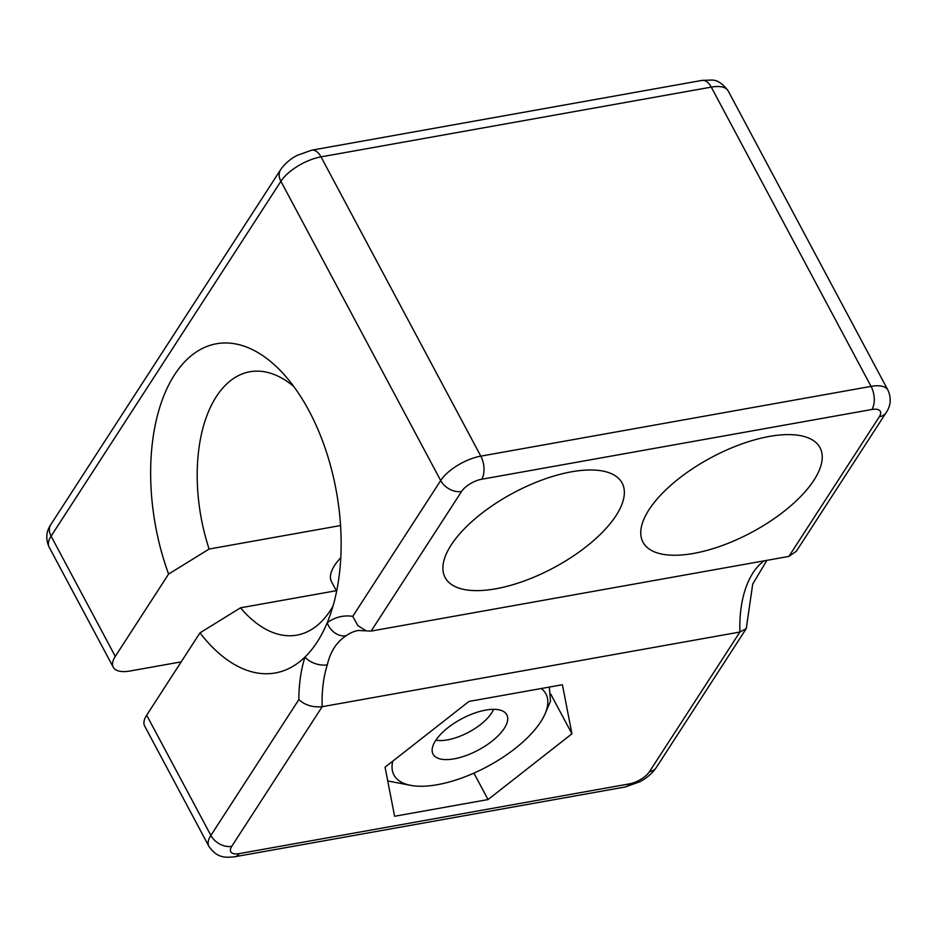 <?xml version="1.0" encoding="UTF-8"?>
<svg xmlns="http://www.w3.org/2000/svg" width="937" height="937" viewBox="0 0 937 937"><rect width="100%" height="100%" fill="white"/><g stroke="black" fill="none" stroke-linecap="round" stroke-linejoin="round"><path stroke-width="1.41" d="M392.767 761.16A86.122 36.496 151.9 0 0 410.839 785.382A86.122 36.496 151.9 0 0 437.427 784.691A86.122 36.496 151.9 0 0 545.135 713.678A86.122 36.496 151.9 0 0 541.258 688.519M387.731 780.954L410.839 785.382M549.328 687.079L550.499 701.157L545.135 713.678M371.146 631.081L788.884 556.414L796.309 551.307L886.203 412.514A16.725 12.029 -147.1 0 1 879.304 416.789A16.725 7.086 151.9 0 0 871.878 409.492L481.63 479.252A16.725 7.086 151.9 0 0 461.578 491.457L371.146 631.081L366.121 630.835L357.817 625.576L352.757 616.347A108.68 59.827 -100.1 0 0 327.236 622.683A167.208 92.049 79.9 0 1 304.982 657.048A16.725 9.651 17.7 0 0 327.306 664.813A91.967 50.621 -100.1 0 0 322.176 706.697C312.888 707.576 305.099 705.21 298.821 699.623L210.884 835.429A33.439 14.172 151.9 0 0 208.857 846.263L144.661 726.023A33.439 14.172 -28.1 0 1 146.676 715.189L199.991 632.85L240.504 607.82A133.768 73.636 79.9 0 0 296.912 635.122A133.768 73.636 79.9 0 0 333.022 606.063M764.194 560.83A91.967 50.621 79.9 0 0 739.914 632.03L322.176 706.697L231.755 846.334A16.725 7.086 151.9 0 0 239.181 853.619L629.43 783.871A16.725 7.086 151.9 0 0 649.482 771.666L739.914 632.03L746.274 628.586L752.716 584.009L766.934 560.338M366.109 630.859L358.297 630.472A91.967 50.621 -100.1 0 0 346.14 635.731A16.725 13.493 -125.7 0 1 327.236 622.683A167.208 92.049 79.9 0 0 327.751 621.418A167.208 92.049 79.9 0 0 283.513 373.933A167.208 92.049 79.9 0 0 171.588 379.626A167.208 92.049 79.9 0 0 168.601 574.065L115.286 656.404A33.439 14.172 151.9 0 0 113.272 667.238A33.439 14.172 151.9 0 0 130.138 670.986L181.204 661.862M346.14 635.731C336.629 641.95 330.351 651.648 327.306 664.813M562.399 684.736L468.968 701.438L385.06 767.204L394.606 816.268L488.036 799.566L571.945 733.8L562.399 684.736M298.821 699.623A108.68 59.827 -100.1 0 1 304.982 657.048A167.208 92.049 79.9 0 1 199.991 632.85M340.564 525.54L209.115 549.035A133.768 73.636 79.9 0 1 249.839 371.766A133.768 73.636 79.9 0 1 293.785 386.512M209.115 549.035L168.601 574.065M336.77 590.615L240.504 607.82M495.743 588.799A100.318 42.505 151.9 0 0 590.767 542.991A100.318 42.505 151.9 0 0 622.121 483.047A100.318 42.505 151.9 0 0 513.593 492.803A100.318 42.505 151.9 0 0 445.122 577.555A100.318 42.505 151.9 0 0 495.743 588.799M336.313 590.697L331.534 581.736A50.165 21.258 -28.1 0 1 340.787 557.738M693.614 553.427A100.318 42.505 -28.1 0 1 642.993 542.183A100.318 42.505 -28.1 0 1 711.476 457.432A100.318 42.505 -28.1 0 1 819.992 447.675A100.318 42.505 -28.1 0 1 788.638 507.62A100.318 42.505 -28.1 0 1 693.614 553.427M436.138 740.183L435.904 740.136A36.789 15.589 151.9 0 0 436.138 740.183A36.789 15.589 151.9 0 0 491.609 713.034A36.789 15.589 151.9 0 0 493.494 709.555A36.789 15.589 151.9 0 0 493.588 709.332L493.494 709.555M485.729 710.094A41.802 17.709 -28.1 0 1 506.812 714.779A41.802 17.709 -28.1 0 1 478.28 750.092A41.802 17.709 -28.1 0 1 433.07 754.156A41.802 17.709 -28.1 0 1 446.129 729.185A41.802 17.709 -28.1 0 1 485.729 710.094M550.733 694.083L571.945 733.8M473.911 773.107L488.036 799.566M649.482 771.666A16.725 12.029 32.9 0 0 656.392 767.391L746.274 628.586M311.763 150.166L702.012 80.406A16.725 9.206 79.9 0 1 711.265 87.118L321.016 156.877A16.725 9.206 -100.1 0 0 311.763 150.166L297.193 155.366C290.224 159.009 284.696 163.799 280.608 169.738L50.797 524.615C46.112 531.525 45.538 538.986 49.064 546.997A33.439 14.172 151.9 0 1 51.09 536.163L115.286 656.404M788.884 556.414L879.304 416.789M629.43 783.871A16.725 9.206 79.9 0 1 625.237 786.963L639.807 781.774C646.776 778.12 652.304 773.33 656.392 767.391M239.181 853.619A16.725 9.206 79.9 0 1 234.988 856.723L625.237 786.963M231.755 846.334A16.725 12.029 -147.1 0 1 210.884 835.429L146.676 715.189M352.757 616.347L440.695 480.552L280.901 181.286A33.439 14.172 151.9 0 1 321.016 156.877L480.81 456.143A33.439 14.172 151.9 0 0 440.695 480.552A16.725 12.029 32.9 0 0 461.578 491.457M886.203 412.514C890.888 405.604 891.462 398.143 887.936 390.132L728.143 90.866A33.439 14.172 151.9 0 0 711.265 87.118L871.059 386.384L480.81 456.143A16.725 9.206 79.9 0 1 481.63 479.252M280.608 169.738A16.725 12.029 -147.1 0 0 280.901 181.286L51.09 536.163A16.725 12.029 -147.1 0 1 50.797 524.615M887.936 390.132A33.439 14.172 151.9 0 0 871.059 386.384A16.725 9.206 79.9 0 1 871.878 409.492M113.272 667.238L49.064 546.997M702.012 80.406L711.616 80.055C717.192 79.926 722.708 83.534 728.143 90.866M208.857 846.263C216.915 857.987 225.021 857.894 234.988 856.723"/></g></svg>
